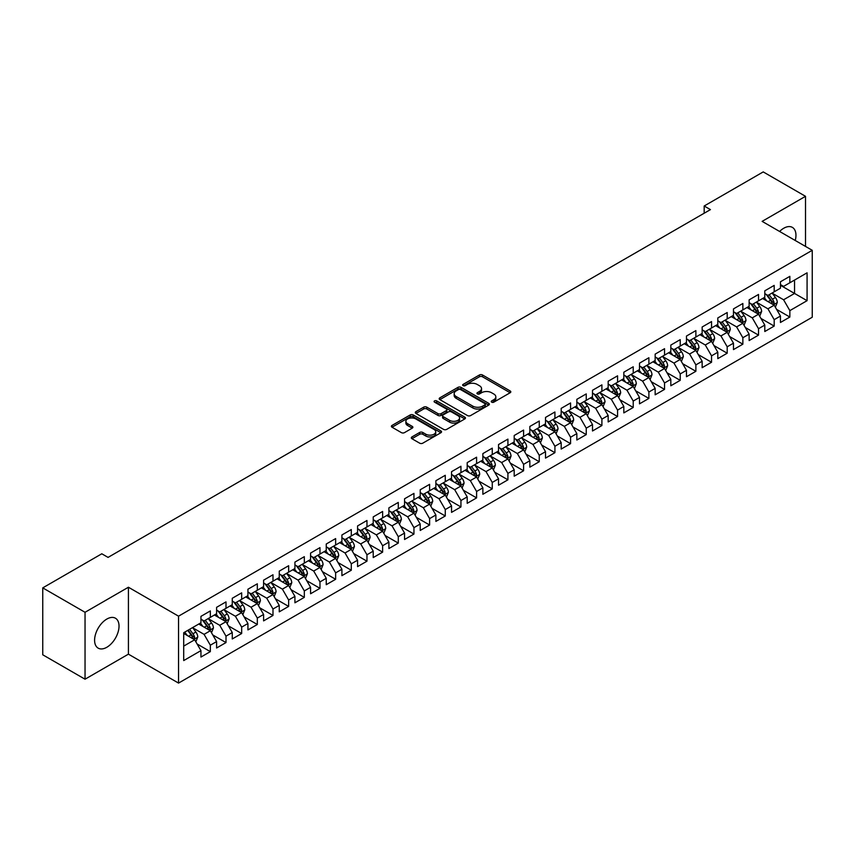 <?xml version="1.0" encoding="UTF-8"?>
<svg xmlns="http://www.w3.org/2000/svg" width="855" height="855" viewBox="0 0 855 855"><rect width="100%" height="100%" fill="white"/><g stroke="black" fill="none" stroke-linecap="round" stroke-linejoin="round"><path stroke-width="1.28" d="M491.678 402.16A1.518 0.876 0 0 0 493.837 402.16L510.168 392.734A2.17 1.25 0 0 0 510.809 391.846A2.17 1.25 0 0 0 510.168 390.959L482.498 374.982A2.17 1.25 0 0 0 479.42 374.982L463.089 384.408A1.518 0.876 0 0 0 462.641 385.028A1.518 0.876 0 0 0 463.089 385.648A1.518 0.876 0 0 0 465.238 385.648L467.354 384.429A6.958 4.019 0 0 1 477.197 384.429L479.495 385.765A6.958 4.019 0 0 1 481.536 388.608A6.958 4.019 0 0 1 479.495 391.44L477.389 392.659A1.518 0.876 0 0 0 476.94 393.289A1.518 0.876 0 0 0 477.389 393.909A1.518 0.876 0 0 0 479.537 393.909L481.654 392.691A6.958 4.019 0 0 1 491.486 392.691L493.795 394.016A6.958 4.019 0 0 1 495.836 396.859A6.958 4.019 0 0 1 493.795 399.702L491.678 400.92A1.518 0.876 0 0 0 491.24 401.54A1.518 0.876 0 0 0 491.678 402.16L491.678 400.92M106.811 647.278A17.282 9.971 120 0 0 118.097 632.059A17.282 9.971 120 0 0 115.446 618.218A17.282 9.971 120 0 0 106.811 619.073A17.282 9.971 120 0 0 95.525 634.292A17.282 9.971 120 0 0 98.175 648.143A17.282 9.971 120 0 0 106.811 647.278M795.236 240.49A17.282 9.971 120 0 0 792.382 227.387A17.282 9.971 120 0 0 783.746 228.242A17.282 9.971 120 0 0 779.61 231.459M411.928 436.937A2.17 1.25 0 0 0 411.298 437.824A2.17 1.25 0 0 0 411.928 438.711L419.698 443.189A2.17 1.25 0 0 0 422.765 443.189L440.913 432.716A2.17 1.25 0 0 0 441.543 431.828A2.17 1.25 0 0 0 440.913 430.941L413.232 414.964A2.17 1.25 0 0 0 410.165 414.964L392.018 425.437A2.17 1.25 0 0 0 391.387 426.324A2.17 1.25 0 0 0 392.018 427.211L401.401 432.63A2.17 1.25 0 0 0 404.479 432.63L412.238 428.141A2.17 1.25 0 0 0 412.88 427.254A2.17 1.25 0 0 0 412.238 426.367L407.589 423.685A5.814 3.356 0 0 1 405.879 421.312A5.814 3.356 0 0 1 409.47 418.213A5.814 3.356 0 0 1 415.808 418.939L434.03 429.456A5.814 3.356 0 0 1 435.729 431.828A5.814 3.356 0 0 1 432.138 434.928A5.814 3.356 0 0 1 425.801 434.201L422.765 432.448A2.17 1.25 0 0 0 419.698 432.448L411.928 436.937L411.928 438.711L419.698 434.255L419.698 432.448M85.04 612.287L85.04 679.201L128.421 654.161L128.421 587.235L85.04 612.287L42.75 587.877L101.798 553.784L108.061 557.396L710.441 209.614L704.178 206.002L704.178 213.237M128.421 587.235L178.545 616.177L812.25 250.312L812.25 317.226L178.545 683.092L178.545 616.177M805.517 246.422L805.517 196.319L762.126 221.37L812.25 250.312M805.517 196.319L763.226 171.908L704.178 206.002M467.503 415.583A2.17 1.25 0 0 0 470.581 415.583L488.718 405.11A2.17 1.25 0 0 0 489.359 404.223A2.17 1.25 0 0 0 488.718 403.336L461.048 387.358A2.17 1.25 0 0 0 457.97 387.358L439.833 397.832A2.17 1.25 0 0 0 439.192 398.719A2.17 1.25 0 0 0 439.833 399.606L467.503 415.583M435.142 402.491A1.518 0.876 0 0 1 436.681 402.705L436.681 400.899L464.821 417.144A2.17 1.25 0 0 1 465.451 418.031A2.17 1.25 0 0 1 464.821 418.918L446.673 429.392A2.17 1.25 0 0 1 443.595 429.392L415.925 413.414L415.925 411.64A2.17 1.25 0 0 0 415.295 412.527A2.17 1.25 0 0 0 415.925 413.414M415.925 411.64L423.695 407.151A2.17 1.25 0 0 1 426.763 407.151L437.984 413.638A2.17 1.25 0 0 0 441.062 413.638L446.214 410.657A2.17 1.25 0 0 0 446.855 409.769A2.17 1.25 0 0 0 446.214 408.882L434.532 402.139A1.518 0.876 0 0 1 434.084 401.519A1.518 0.876 0 0 1 435.024 400.706A1.518 0.876 0 0 1 436.681 400.899M780.455 285.303L794.552 293.447L794.552 280.055L807.077 272.82L789.849 282.77L789.849 276.347L780.455 281.776L780.455 288.199L774.192 291.812L774.192 285.399L764.798 290.818L764.798 297.241L758.524 300.853L758.524 294.441L749.13 299.859L749.13 306.282L742.867 309.895L742.867 303.482L733.472 308.901L733.472 315.324L727.199 318.947L727.199 312.524L717.805 317.942L717.805 324.366L711.542 327.989L711.542 321.566L702.147 326.995L702.147 333.407L695.874 337.03L695.874 330.607L686.48 336.036L686.48 342.449L680.217 346.072L680.217 339.649L670.822 345.078L670.822 351.501L664.549 355.114L664.549 348.69L655.154 354.12L655.154 360.543L648.892 364.155L648.892 357.732L639.497 363.161L639.497 369.584L633.224 373.197L633.224 366.774L623.829 372.203L623.829 378.626L617.567 382.238L617.567 375.826L608.172 381.245L608.172 387.668L601.899 391.28L601.899 384.868L592.504 390.286L592.504 396.709L586.241 400.322L586.241 393.909L576.847 399.328L576.847 405.751L570.574 409.374L570.574 402.951L561.179 408.369L561.179 414.793L554.916 418.416L554.916 411.992L545.522 417.422L545.522 423.834L539.249 427.457L539.249 421.034L529.854 426.463L529.854 432.876L523.591 436.499L523.591 430.076L514.197 435.505L514.197 441.928L507.923 445.541L507.923 439.117L498.529 444.547L498.529 450.97L492.266 454.582L492.266 448.159L482.872 453.588L482.872 460.011L476.598 463.624L476.598 457.201L467.204 462.63L467.204 469.053L460.941 472.665L460.941 466.253L451.547 471.671L451.547 478.095L445.273 481.707L445.273 475.295L435.879 480.713L435.879 487.136L429.616 490.749L429.616 484.336L420.222 489.755L420.222 496.178L413.948 499.801L413.948 493.378L404.554 498.796L404.554 505.22L398.291 508.843L398.291 502.419L388.897 507.849L388.897 514.261L382.623 517.884L382.623 511.461L373.229 516.89L373.229 523.303L366.966 526.926L366.966 520.503L357.572 525.932L357.572 532.344L351.298 535.967L351.298 529.544L341.904 534.974L341.904 541.397L335.641 545.009L335.641 538.586L326.247 544.015L326.247 550.438L319.973 554.051L319.973 547.628L310.579 553.057L310.579 559.48L304.316 563.092L304.316 556.669L294.922 562.098L294.922 568.522L288.648 572.134L288.648 565.721L279.254 571.14L279.254 577.563L272.991 581.176L272.991 574.763L263.596 580.182L263.596 586.605L257.323 590.228L257.323 583.805L247.929 589.223L247.929 595.646L241.666 599.27L241.666 592.846L232.271 598.276L232.271 604.688L225.998 608.311L225.998 601.888L216.604 607.317L216.604 613.73L210.341 617.353L210.341 610.93L200.946 616.359L200.946 622.771L183.707 632.721L183.707 660.573L200.946 650.623L194.673 639.775L183.707 633.448M807.077 272.82L807.077 300.671L789.849 310.622L783.586 299.774L772.236 293.212M776.618 309.403L789.849 317.045L789.849 310.622M789.849 317.045L780.455 322.474L780.455 316.051L774.192 319.663L767.929 308.815L756.568 302.264M760.961 318.445L774.192 326.086L774.192 319.663M774.192 326.086L764.798 331.516L764.798 325.092L758.524 328.705L752.261 317.857L740.911 311.305M745.293 327.486L758.524 335.128L758.524 328.705M758.524 335.128L749.13 340.557L749.13 334.134L742.867 337.746L736.604 326.899L725.243 320.347M729.636 336.528L742.867 344.17L742.867 337.746M742.867 344.17L733.472 349.599L733.472 343.176L727.199 346.799L720.936 335.94L709.586 329.389M713.968 345.57L727.199 353.211L727.199 346.799M727.199 353.211L717.805 358.64L717.805 352.217L711.542 355.84L705.279 344.982L693.918 338.43M698.311 354.611L711.542 362.253L711.542 355.84M711.542 362.253L702.147 367.682L702.147 361.259L695.874 364.882L689.611 354.023L678.261 347.472M682.643 363.664L695.874 371.305L695.874 364.882M695.874 371.305L686.48 376.724L686.48 370.301L680.217 373.924L673.954 363.076L662.593 356.514M666.986 372.705L680.217 380.347L680.217 373.924M680.217 380.347L670.822 385.765L670.822 379.353L664.549 382.965L658.286 372.117L646.936 365.555M651.318 381.747L664.549 389.388L664.549 382.965M664.549 389.388L655.154 394.807L655.154 388.394L648.892 392.007L642.629 381.159L631.268 374.597M635.66 390.788L648.892 398.43L648.892 392.007M648.892 398.43L639.497 403.849L639.497 397.436L633.224 401.048L626.961 390.201L615.611 383.639M619.993 399.83L633.224 407.472L633.224 401.048M633.224 407.472L623.829 412.901L623.829 406.478L617.567 410.09L611.304 399.242L599.943 392.691M604.335 408.872L617.567 416.513L617.567 410.09M617.567 416.513L608.172 421.943L608.172 415.519L601.899 419.132L595.636 408.284L584.286 401.732M588.668 417.913L601.899 425.555L601.899 419.132M601.899 425.555L592.504 430.984L592.504 424.561L586.241 428.173L579.979 417.326L568.618 410.774M573.01 426.955L586.241 434.597L586.241 428.173M586.241 434.597L576.847 440.026L576.847 433.603L570.574 437.226L564.311 426.367L552.961 419.816M557.342 435.997L570.574 443.638L570.574 437.226M570.574 443.638L561.179 449.067L561.179 442.644L554.916 446.267L548.654 435.409L537.293 428.857M541.685 445.038L554.916 452.68L554.916 446.267M554.916 452.68L545.522 458.109L545.522 451.686L539.249 455.309L532.986 444.45L521.635 437.899M526.017 454.091L539.249 461.732L539.249 455.309M539.249 461.732L529.854 467.151L529.854 460.727L523.591 464.351L517.328 453.503L505.968 446.941M510.36 463.132L523.591 470.774L523.591 464.351M523.591 470.774L514.197 476.192L514.197 469.78L507.923 473.392L501.661 462.544L490.31 455.982M494.692 472.174L507.923 479.815L507.923 473.392M507.923 479.815L498.529 485.234L498.529 478.821L492.266 482.434L486.003 471.586L474.643 465.024M479.035 481.215L492.266 488.857L492.266 482.434M492.266 488.857L482.872 494.276L482.872 487.863L476.598 491.475L470.336 480.628L458.985 474.065M463.367 490.257L476.598 497.899L476.598 491.475M476.598 497.899L467.204 503.328L467.204 496.905L460.941 500.517L454.678 489.669L443.318 483.118M447.71 499.299L460.941 506.94L460.941 500.517M460.941 506.94L451.547 512.369L451.547 505.946L445.273 509.559L439.01 498.711L427.66 492.159M432.042 508.34L445.273 515.982L445.273 509.559M445.273 515.982L435.879 521.411L435.879 514.988L429.616 518.6L423.353 507.752L411.992 501.201M416.385 517.382L429.616 525.023L429.616 518.6M429.616 525.023L420.222 530.453L420.222 524.029L413.948 527.653L407.685 516.794L396.335 510.243M400.717 526.423L413.948 534.065L413.948 527.653M413.948 534.065L404.554 539.494L404.554 533.071L398.291 536.694L392.028 525.836L380.667 519.284M385.06 535.465L398.291 543.107L398.291 536.694M398.291 543.107L388.897 548.536L388.897 542.113L382.623 545.736L376.36 534.877L365.01 528.326M369.392 544.517L382.623 552.148L382.623 545.736M382.623 552.148L373.229 557.578L373.229 551.154L366.966 554.777L360.703 543.93L349.342 537.368M353.735 553.559L366.966 561.201L366.966 554.777M366.966 561.201L357.572 566.619L357.572 560.207L351.298 563.819L345.035 552.971L333.685 546.409M338.067 562.601L351.298 570.242L351.298 563.819M351.298 570.242L341.904 575.661L341.904 569.248L335.641 572.861L329.378 562.013L318.017 555.451M322.41 571.642L335.641 579.284L335.641 572.861M335.641 579.284L326.247 584.702L326.247 578.29L319.973 581.902L313.71 571.055L302.36 564.492M306.742 580.684L319.973 588.326L319.973 581.902M319.973 588.326L310.579 593.755L310.579 587.332L304.316 590.944L298.053 580.096L286.692 573.534M291.085 589.726L304.316 597.367L304.316 590.944M304.316 597.367L294.922 602.796L294.922 596.373L288.648 599.986L282.385 589.138L271.035 582.586M275.417 598.767L288.648 606.409L288.648 599.986M288.648 606.409L279.254 611.838L279.254 605.415L272.991 609.027L266.728 598.179L255.367 591.628M259.76 607.809L272.991 615.45L272.991 609.027M272.991 615.45L263.596 620.88L263.596 614.456L257.323 618.08L251.06 607.221L239.71 600.67M244.092 616.85L257.323 624.492L257.323 618.08M257.323 624.492L247.929 629.921L247.929 623.498L241.666 627.121L235.403 616.263L224.042 609.711M228.435 625.892L241.666 633.534L241.666 627.121M241.666 633.534L232.271 638.963L232.271 632.54L225.998 636.163L219.735 625.304L208.385 618.753M212.767 634.944L225.998 642.575L225.998 636.163M225.998 642.575L216.604 648.005L216.604 641.581L210.341 645.204L204.078 634.357L192.717 627.794M197.11 643.986L210.341 651.628L210.341 645.204M210.341 651.628L200.946 657.046L200.946 650.623M200.946 619.159L204.078 620.965L210.341 617.353M183.707 646.102L194.673 639.775M216.604 610.117L219.735 611.923L225.998 608.311M204.078 634.357L210.341 630.734L198.745 624.043M216.604 641.581L210.341 630.734M232.271 601.076L235.403 602.882L241.666 599.27M219.735 625.304L225.998 621.692L214.413 615.002M232.271 632.54L225.998 621.692M247.929 592.034L251.06 593.84L257.323 590.228M235.403 616.263L241.666 612.65L230.07 605.96M247.929 623.498L241.666 612.65M263.596 582.992L266.728 584.799L272.991 581.176M251.06 607.221L257.323 603.609L245.738 596.918M263.596 614.456L257.323 603.609M279.254 573.951L282.385 575.757L288.648 572.134M266.728 598.179L272.991 594.567L261.395 587.877M279.254 605.415L272.991 594.567M294.922 564.899L298.053 566.715L304.316 563.092M282.385 589.138L288.648 585.525L277.063 578.824M294.922 596.373L288.648 585.525M310.579 555.857L313.71 557.674L319.973 554.051M298.053 580.096L304.316 576.473L292.72 569.783M310.579 587.332L304.316 576.473M326.247 546.815L329.378 548.621L335.641 545.009M313.71 571.055L319.973 567.431L308.388 560.741M326.247 578.29L319.973 567.431M341.904 537.774L345.035 539.58L351.298 535.967M329.378 562.013L335.641 558.39L324.045 551.699M341.904 569.248L335.641 558.39M357.572 528.732L360.703 530.538L366.966 526.926M345.035 552.971L351.298 549.348L339.713 542.658M357.572 560.207L351.298 549.348M373.229 519.69L376.36 521.497L382.623 517.884M360.703 543.93L366.966 540.307L355.37 533.616M373.229 551.154L366.966 540.307M388.897 510.649L392.028 512.455L398.291 508.843M376.36 534.877L382.623 531.265L371.038 524.575M388.897 542.113L382.623 531.265M404.554 501.607L407.685 503.413L413.948 499.801M392.028 525.836L398.291 522.223L386.695 515.533M404.554 533.071L398.291 522.223M420.222 492.566L423.353 494.372L429.616 490.749M407.685 516.794L413.948 513.182L402.363 506.491M420.222 524.029L413.948 513.182M435.879 483.524L439.01 485.33L445.273 481.707M423.353 507.752L429.616 504.14L418.02 497.45M435.879 514.988L429.616 504.14M451.547 474.472L454.678 476.288L460.941 472.665M439.01 498.711L445.273 495.098L433.688 488.397M451.547 505.946L445.273 495.098M467.204 465.43L470.336 467.247L476.598 463.624M454.678 489.669L460.941 486.046L449.345 479.356M467.204 496.905L460.941 486.046M482.872 456.388L486.003 458.195L492.266 454.582M470.336 480.628L476.598 477.005L465.013 470.314M482.872 487.863L476.598 477.005M498.529 447.347L501.661 449.153L507.923 445.541M486.003 471.586L492.266 467.963L480.67 461.273M498.529 478.821L492.266 467.963M514.197 438.305L517.328 440.111L523.591 436.499M501.661 462.544L507.923 458.921L496.338 452.231M514.197 469.78L507.923 458.921M529.854 429.263L532.986 431.07L539.249 427.457M517.328 453.503L523.591 449.88L511.995 443.189M529.854 460.727L523.591 449.88M545.522 420.222L548.654 422.028L554.916 418.416M532.986 444.45L539.249 440.838L527.663 434.148M545.522 451.686L539.249 440.838M561.179 411.18L564.311 412.986L570.574 409.374M548.654 435.409L554.916 431.796L543.32 425.106M561.179 442.644L554.916 431.796M576.847 402.139L579.979 403.945L586.241 400.322M564.311 426.367L570.574 422.755L558.988 416.064M576.847 433.603L570.574 422.755M592.504 393.097L595.636 394.903L601.899 391.28M579.979 417.326L586.241 413.713L574.645 407.023M592.504 424.561L586.241 413.713M608.172 384.045L611.304 385.862L617.567 382.238M595.636 408.284L601.899 404.672L590.313 397.97M608.172 415.519L601.899 404.672M623.829 375.003L626.961 376.82L633.224 373.197M611.304 399.242L617.567 395.63L605.971 388.929M623.829 406.478L617.567 395.63M639.497 365.961L642.629 367.778L648.892 364.155M626.961 390.201L633.224 386.578L621.638 379.887M639.497 397.436L633.224 386.578M655.154 356.92L658.286 358.726L664.549 355.114M642.629 381.159L648.892 377.536L637.296 370.846M655.154 388.394L648.892 377.536M670.822 347.878L673.954 349.684L680.217 346.072M658.286 372.117L664.549 368.494L652.964 361.804M670.822 379.353L664.549 368.494M686.48 338.837L689.611 340.643L695.874 337.03M673.954 363.076L680.217 359.453L668.621 352.762M686.48 370.301L680.217 359.453M702.147 329.795L705.279 331.601L711.542 327.989M689.611 354.023L695.874 350.411L684.289 343.721M702.147 361.259L695.874 350.411M717.805 320.753L720.936 322.559L727.199 318.947M705.279 344.982L711.542 341.369L699.946 334.679M717.805 352.217L711.542 341.369M733.472 311.712L736.604 313.518L742.867 309.895M720.936 335.94L727.199 332.328L715.614 325.637M733.472 343.176L727.199 332.328M749.13 302.67L752.261 304.476L758.524 300.853M736.604 326.899L742.867 323.286L731.271 316.596M749.13 334.134L742.867 323.286M764.798 293.628L767.929 295.435L774.192 291.812M752.261 317.857L758.524 314.245L746.939 307.543M764.798 325.092L758.524 314.245M780.455 284.576L783.586 286.393L789.849 282.77M767.929 308.815L774.192 305.203L762.596 298.502M780.455 316.051L774.192 305.203M42.75 587.877L42.75 654.791L85.04 679.201M128.421 654.161L178.545 683.092M783.586 299.774L794.552 293.447L807.077 300.671M492.288 402.374L493.795 401.508A6.958 4.019 0 0 0 495.836 398.665L495.836 396.859M481.536 388.608L481.536 390.414A6.958 4.019 0 0 1 479.495 393.247L477.988 394.123M510.136 392.744L482.498 376.788A2.17 1.25 0 0 0 479.42 376.788L463.699 385.862M488.697 405.131L461.048 389.164A2.17 1.25 0 0 0 457.97 389.164L439.865 399.627L439.833 397.832M484.881 404.843A1.518 0.876 0 0 0 485.33 404.223A1.518 0.876 0 0 0 484.881 403.603L460.589 389.581A1.518 0.876 0 0 0 458.44 389.581L456.207 390.863A6.958 4.019 0 0 0 454.165 393.706A6.958 4.019 0 0 0 456.207 396.549L472.815 406.136A6.958 4.019 0 0 0 482.648 406.136L484.881 404.843L484.881 406.659A1.518 0.876 0 0 0 485.33 406.029L485.33 404.223M454.165 393.706L454.165 395.512A6.958 4.019 0 0 0 456.207 398.355L456.207 396.549M484.881 406.659L482.648 407.942A6.958 4.019 0 0 1 472.815 407.942L456.207 398.355M415.958 413.425L423.695 408.957L423.695 407.151M446.855 409.769L446.855 411.576A2.17 1.25 0 0 1 446.214 412.473L441.062 415.445A2.17 1.25 0 0 1 437.984 415.445L426.763 408.957A2.17 1.25 0 0 0 423.695 408.957M436.681 402.705L464.789 418.929M449.634 420.361A5.814 3.356 0 0 0 455.972 421.088A5.814 3.356 0 0 0 459.563 417.977A5.814 3.356 0 0 0 457.863 415.605L451.44 411.907A2.17 1.25 0 0 0 448.362 411.907L443.221 414.878A2.17 1.25 0 0 0 442.58 415.765A2.17 1.25 0 0 0 443.221 416.652L449.634 420.361L449.634 422.167A5.814 3.356 0 0 0 455.972 422.894A5.814 3.356 0 0 0 459.563 419.794L459.563 417.977M442.58 415.765L442.58 417.571A2.17 1.25 0 0 0 443.221 418.458L443.221 416.652M449.634 422.167L443.221 418.458M435.729 431.828L435.729 433.635A5.814 3.356 0 0 1 432.138 436.745A5.814 3.356 0 0 1 425.801 436.007L422.765 434.255A2.17 1.25 0 0 0 419.698 434.255M405.879 421.312L405.879 423.118A5.814 3.356 0 0 0 407.589 425.491L407.589 423.685M412.238 426.367L412.238 428.141L407.589 425.491M440.881 432.737L413.232 416.77A2.17 1.25 0 0 0 410.165 416.77L392.05 427.233M775.346 307.202L777.291 302.467A5.867 3.388 -120 0 0 775.421 297.465L772.086 293.03M766.785 300.928L764.263 297.551M773.08 304.562L774.117 302.713A5.867 3.388 -120 0 0 772.439 299.186L769.115 294.74M767.213 295.018L771.328 300.511A2.993 1.731 60 0 1 771.873 301.42L774.117 302.713M766.187 294.43L770.558 300.276A5.867 3.388 60 0 1 772.247 303.803L772.364 304.145M759.689 316.243L761.623 311.509A5.867 3.388 -120 0 0 759.753 306.507L756.429 302.072M751.128 309.97L748.595 306.592M757.423 313.603L758.46 311.754A5.867 3.388 -120 0 0 756.782 308.228L753.447 303.792M751.556 304.059L755.66 309.553A2.993 1.731 60 0 1 756.205 310.461L758.46 311.754M750.519 303.472L754.901 309.318A5.867 3.388 60 0 1 756.579 312.845L756.696 313.187M744.021 325.295L745.966 320.55A5.867 3.388 -120 0 0 744.096 315.548L740.761 311.113M735.46 319.011L732.938 315.634M741.755 322.645L742.792 320.807A5.867 3.388 -120 0 0 741.114 317.269L737.79 312.834M735.888 313.112L740.003 318.594A2.993 1.731 60 0 1 740.548 319.503L742.792 320.807M734.862 312.513L739.233 318.359A5.867 3.388 60 0 1 740.922 321.886L741.039 322.228M728.364 334.337L730.298 329.592A5.867 3.388 -120 0 0 728.428 324.601L725.104 320.155M719.803 328.053L717.27 324.676M726.098 331.687L727.135 329.848A5.867 3.388 -120 0 0 725.457 326.311L722.122 321.875M720.231 322.153L724.335 327.636A2.993 1.731 60 0 1 724.88 328.544L727.135 329.848M719.194 321.555L723.576 327.401A5.867 3.388 60 0 1 725.254 330.928L725.371 331.27M712.696 343.379L714.641 338.633A5.867 3.388 -120 0 0 712.771 333.642L709.436 329.196M704.135 337.094L701.613 333.717M710.43 340.728L711.467 338.89A5.867 3.388 -120 0 0 709.789 335.352L706.465 330.917M704.563 331.195L708.677 336.678A2.993 1.731 60 0 1 709.223 337.586L711.467 338.89M703.537 330.596L707.908 336.443A5.867 3.388 60 0 1 709.597 339.969L709.714 340.311M697.039 352.42L698.973 347.675A5.867 3.388 -120 0 0 697.103 342.684L693.779 338.238M688.478 346.136L685.945 342.759M694.773 349.77L695.81 347.932A5.867 3.388 -120 0 0 694.132 344.405L690.797 339.959M688.906 340.237L693.01 345.719A2.993 1.731 60 0 1 693.555 346.628L695.81 347.932M687.869 339.638L692.251 345.484A5.867 3.388 60 0 1 693.929 349.011L694.046 349.353M681.371 361.462L683.316 356.727A5.867 3.388 -120 0 0 681.446 351.726L678.111 347.28M672.81 355.178L670.288 351.8M679.105 358.811L680.142 356.973A5.867 3.388 -120 0 0 678.464 353.446L675.14 349M673.238 349.278L677.352 354.761A2.993 1.731 60 0 1 677.897 355.669L680.142 356.973M672.212 348.68L676.583 354.526A5.867 3.388 60 0 1 678.272 358.063L678.389 358.395M665.714 370.504L667.648 365.769A5.867 3.388 -120 0 0 665.778 360.767L662.454 356.321M657.153 364.219L654.62 360.842M663.448 367.853L664.485 366.015A5.867 3.388 -120 0 0 662.807 362.488L659.472 358.042M657.581 358.32L661.685 363.803A2.993 1.731 60 0 1 662.23 364.711L664.485 366.015M656.544 357.721L660.926 363.567A5.867 3.388 60 0 1 662.604 367.105L662.721 367.436M650.046 379.545L651.991 374.811A5.867 3.388 -120 0 0 650.121 369.809L646.786 365.374M641.485 373.261L638.963 369.894M647.78 376.905L648.817 375.056A5.867 3.388 -120 0 0 647.139 371.53L643.815 367.084M641.913 367.361L646.027 372.844A2.993 1.731 60 0 1 646.572 373.753L648.817 375.056M640.887 366.763L645.258 372.609A5.867 3.388 60 0 1 646.946 376.147L647.064 376.489M634.389 388.587L636.323 383.852A5.867 3.388 -120 0 0 634.453 378.851L631.129 374.415M625.828 382.313L623.295 378.936M632.123 385.947L633.16 384.098A5.867 3.388 -120 0 0 631.482 380.571L628.147 376.125M626.255 376.403L630.359 381.896A2.993 1.731 60 0 1 630.905 382.805L633.16 384.098M625.219 375.805L629.601 381.651A5.867 3.388 60 0 1 631.279 385.188L631.396 385.53M618.721 397.628L620.666 392.894A5.867 3.388 -120 0 0 618.796 387.892L615.461 383.457M610.16 391.355L607.638 387.978M616.455 394.989L617.492 393.14A5.867 3.388 -120 0 0 615.814 389.613L612.49 385.167M610.588 385.445L614.702 390.938A2.993 1.731 60 0 1 615.247 391.846L617.492 393.14M609.562 384.857L613.933 390.703A5.867 3.388 60 0 1 615.621 394.23L615.739 394.572M603.064 406.67L604.998 401.935A5.867 3.388 -120 0 0 603.128 396.934L599.804 392.498M594.503 400.397L591.97 397.019M600.798 404.03L601.835 402.181A5.867 3.388 -120 0 0 600.157 398.654L596.822 394.219M594.93 394.486L599.034 399.98A2.993 1.731 60 0 1 599.579 400.888L601.835 402.181M593.894 393.899L598.276 399.745A5.867 3.388 60 0 1 599.954 403.271L600.071 403.613M587.396 415.722L589.341 410.977A5.867 3.388 -120 0 0 587.471 405.975L584.136 401.54M578.835 409.438L576.313 406.061M585.13 413.072L586.167 411.234A5.867 3.388 -120 0 0 584.489 407.696L581.165 403.261M579.263 403.539L583.377 409.021A2.993 1.731 60 0 1 583.922 409.93L586.167 411.234M578.236 402.94L582.608 408.786A5.867 3.388 60 0 1 584.296 412.313L584.414 412.655M571.739 424.764L573.673 420.019A5.867 3.388 -120 0 0 571.803 415.028L568.479 410.582M563.178 418.48L560.645 415.103M569.473 422.113L570.509 420.275A5.867 3.388 -120 0 0 568.832 416.738L565.497 412.302M563.605 412.58L567.709 418.063A2.993 1.731 60 0 1 568.254 418.971L570.509 420.275M562.569 411.982L566.951 417.828A5.867 3.388 60 0 1 568.628 421.355L568.746 421.697M556.071 433.806L558.016 429.06A5.867 3.388 -120 0 0 556.145 424.069L552.811 419.623M547.51 427.521L544.988 424.144M553.805 431.155L554.842 429.317A5.867 3.388 -120 0 0 553.164 425.779L549.84 421.344M547.937 421.622L552.052 427.105A2.993 1.731 60 0 1 552.597 428.013L554.842 429.317M546.911 421.023L551.283 426.869A5.867 3.388 60 0 1 552.971 430.396L553.089 430.738M540.413 442.847L542.348 438.102A5.867 3.388 -120 0 0 540.478 433.111L537.154 428.665M531.853 436.563L529.32 433.186M538.148 440.197L539.184 438.359A5.867 3.388 -120 0 0 537.506 434.832L534.172 430.386M532.28 430.663L536.384 436.146A2.993 1.731 60 0 1 536.929 437.055L539.184 438.359M531.244 430.065L535.625 435.911A5.867 3.388 60 0 1 537.303 439.438L537.421 439.78M524.746 451.889L526.691 447.154A5.867 3.388 -120 0 0 524.82 442.153L521.486 437.707M516.185 445.605L513.663 442.227M522.48 449.238L523.517 447.4A5.867 3.388 -120 0 0 521.839 443.873L518.515 439.427M516.612 439.705L520.727 445.188A2.993 1.731 60 0 1 521.272 446.096L523.517 447.4M515.586 439.107L519.958 444.953A5.867 3.388 60 0 1 521.646 448.49L521.764 448.822M509.088 460.93L511.023 456.196A5.867 3.388 -120 0 0 509.153 451.194L505.829 446.748M500.528 454.646L497.995 451.269M506.823 458.28L507.859 456.442A5.867 3.388 -120 0 0 506.181 452.915L502.847 448.469M500.955 448.747L505.059 454.229A2.993 1.731 60 0 1 505.604 455.138L507.859 456.442M499.919 448.148L504.3 453.994A5.867 3.388 60 0 1 505.978 457.532L506.096 457.863M493.421 469.972L495.366 465.238A5.867 3.388 -120 0 0 493.495 460.236L490.161 455.79M484.86 463.688L482.338 460.321M491.155 467.332L492.191 465.483A5.867 3.388 -120 0 0 490.514 461.957L487.19 457.511M485.287 457.788L489.402 463.271A2.993 1.731 60 0 1 489.947 464.18L492.191 465.483M484.261 457.19L488.633 463.036A5.867 3.388 60 0 1 490.321 466.574L490.439 466.905M477.763 479.014L479.698 474.279A5.867 3.388 -120 0 0 477.827 469.277L474.504 464.842M469.203 472.74L466.67 469.363M475.498 476.374L476.534 474.525A5.867 3.388 -120 0 0 474.856 470.998L471.522 466.552M469.63 466.83L473.734 472.323A2.993 1.731 60 0 1 474.279 473.232L476.534 474.525M468.593 466.232L472.975 472.078A5.867 3.388 60 0 1 474.653 475.615L474.771 475.957M462.095 488.055L464.041 483.321A5.867 3.388 -120 0 0 462.17 478.319L458.836 473.884M453.535 481.782L451.013 478.405M459.83 485.416L460.866 483.567A5.867 3.388 -120 0 0 459.188 480.04L455.865 475.594M453.962 475.872L458.077 481.365A2.993 1.731 60 0 1 458.622 482.273L460.866 483.567M452.936 475.284L457.307 481.13A5.867 3.388 60 0 1 458.996 484.657L459.114 484.999M446.438 497.097L448.373 492.362A5.867 3.388 -120 0 0 446.502 487.361L443.179 482.925M437.878 490.823L435.345 487.446M444.173 494.457L445.209 492.608A5.867 3.388 -120 0 0 443.531 489.081L440.197 484.646M438.305 484.913L442.409 490.407A2.993 1.731 60 0 1 442.954 491.315L445.209 492.608M437.268 484.325L441.65 490.172A5.867 3.388 60 0 1 443.328 493.698L443.446 494.04M430.77 506.149L432.716 501.404A5.867 3.388 -120 0 0 430.845 496.402L427.511 491.967M422.21 499.865L419.687 496.488M428.505 503.499L429.541 501.661A5.867 3.388 -120 0 0 427.863 498.123L424.54 493.688M422.637 493.966L426.752 499.448A2.993 1.731 60 0 1 427.297 500.357L429.541 501.661M421.611 493.367L425.982 499.213A5.867 3.388 60 0 1 427.671 502.74L427.789 503.082M415.113 515.191L417.048 510.446A5.867 3.388 -120 0 0 415.177 505.455L411.854 501.009M406.553 508.907L404.02 505.529M412.847 512.54L413.884 510.702A5.867 3.388 -120 0 0 412.206 507.165L408.872 502.729M406.98 503.007L411.084 508.49A2.993 1.731 60 0 1 411.629 509.398L413.884 510.702M405.943 502.409L410.325 508.255A5.867 3.388 60 0 1 412.003 511.782L412.121 512.124M399.445 524.233L401.39 519.487A5.867 3.388 -120 0 0 399.52 514.496L396.186 510.05M390.885 517.948L388.362 514.571M397.18 521.582L398.216 519.744A5.867 3.388 -120 0 0 396.538 516.206L393.215 511.771M391.312 512.049L395.427 517.532A2.993 1.731 60 0 1 395.972 518.44L398.216 519.744M390.286 511.45L394.657 517.296A5.867 3.388 60 0 1 396.346 520.823L396.464 521.165M383.788 533.274L385.723 528.529A5.867 3.388 -120 0 0 383.852 523.538L380.528 519.092M375.227 526.99L372.695 523.613M381.522 530.624L382.559 528.785A5.867 3.388 -120 0 0 380.881 525.259L377.547 520.813M375.655 521.09L379.759 526.573A2.993 1.731 60 0 1 380.304 527.482L382.559 528.785M374.618 520.492L379 526.338A5.867 3.388 60 0 1 380.678 529.865L380.796 530.207M368.12 542.316L370.065 537.581A5.867 3.388 -120 0 0 368.195 532.58L364.861 528.134M359.56 536.032L357.037 532.654M365.855 539.665L366.891 537.827A5.867 3.388 -120 0 0 365.213 534.3L361.889 529.854M359.987 530.132L364.102 535.615A2.993 1.731 60 0 1 364.647 536.523L366.891 537.827M358.961 529.534L363.332 535.38A5.867 3.388 60 0 1 365.021 538.907L365.138 539.249M352.463 551.357L354.398 546.623A5.867 3.388 -120 0 0 352.527 541.621L349.203 537.175M343.902 545.073L341.369 541.696M350.197 548.707L351.234 546.869A5.867 3.388 -120 0 0 349.556 543.342L346.222 538.896M344.33 539.174L348.434 544.656A2.993 1.731 60 0 1 348.979 545.565L351.234 546.869M343.293 538.575L347.675 544.421A5.867 3.388 60 0 1 349.353 547.959L349.471 548.29M336.795 560.399L338.74 555.664A5.867 3.388 -120 0 0 336.87 550.663L333.536 546.217M328.235 554.115L325.712 550.748M334.529 557.759L335.566 555.91A5.867 3.388 -120 0 0 333.888 552.383L330.564 547.937M328.662 548.215L332.777 553.698A2.993 1.731 60 0 1 333.322 554.606L335.566 555.91M327.636 547.617L332.007 553.463A5.867 3.388 60 0 1 333.696 557L333.813 557.332M321.138 569.441L323.072 564.706A5.867 3.388 -120 0 0 321.202 559.704L317.878 555.269M312.577 563.167L310.044 559.79M318.872 566.801L319.909 564.952A5.867 3.388 -120 0 0 318.231 561.425L314.897 556.979M313.005 557.257L317.109 562.75A2.993 1.731 60 0 1 317.654 563.659L319.909 564.952M311.968 556.658L316.35 562.505A5.867 3.388 60 0 1 318.028 566.042L318.146 566.384M305.47 578.482L307.415 573.748A5.867 3.388 -120 0 0 305.545 568.746L302.21 564.311M296.909 572.209L294.387 568.832M303.204 575.842L304.241 573.994A5.867 3.388 -120 0 0 302.563 570.467L299.239 566.021M297.337 566.299L301.452 571.792A2.993 1.731 60 0 1 301.997 572.7L304.241 573.994M296.311 565.711L300.682 571.557A5.867 3.388 60 0 1 302.371 575.084L302.488 575.426M289.813 587.524L291.747 582.789A5.867 3.388 -120 0 0 289.877 577.788L286.553 573.352M281.252 581.25L278.719 577.873M287.547 584.884L288.584 583.035A5.867 3.388 -120 0 0 286.906 579.508L283.571 575.073M281.68 575.34L285.784 580.834A2.993 1.731 60 0 1 286.329 581.742L288.584 583.035M280.643 574.752L285.025 580.598A5.867 3.388 60 0 1 286.703 584.125L286.82 584.467M274.145 596.576L276.09 591.831A5.867 3.388 -120 0 0 274.22 586.829L270.885 582.394M265.584 590.292L263.062 586.915M271.879 593.926L272.916 592.088A5.867 3.388 -120 0 0 271.238 588.55L267.914 584.115M266.012 584.393L270.127 589.875A2.993 1.731 60 0 1 270.672 590.784L272.916 592.088M264.986 583.794L269.357 589.64A5.867 3.388 60 0 1 271.046 593.167L271.163 593.509M258.488 605.618L260.422 600.873A5.867 3.388 -120 0 0 258.552 595.882L255.228 591.436M249.927 599.334L247.394 595.956M256.222 602.967L257.259 601.129A5.867 3.388 -120 0 0 255.581 597.592L252.246 593.156M250.355 593.434L254.459 598.917A2.993 1.731 60 0 1 255.004 599.825L257.259 601.129M249.318 592.836L253.7 598.682A5.867 3.388 60 0 1 255.378 602.209L255.495 602.551M242.82 614.66L244.765 609.914A5.867 3.388 -120 0 0 242.895 604.923L239.56 600.477M234.259 608.375L231.737 604.998M240.554 612.009L241.591 610.171A5.867 3.388 -120 0 0 239.913 606.633L236.589 602.198M234.687 602.476L238.802 607.958A2.993 1.731 60 0 1 239.347 608.867L241.591 610.171M233.661 601.877L238.032 607.723A5.867 3.388 60 0 1 239.721 611.25L239.838 611.592M227.163 623.701L229.097 618.956A5.867 3.388 -120 0 0 227.227 613.965L223.903 609.519M218.602 617.417L216.069 614.04M224.897 621.051L225.934 619.212A5.867 3.388 -120 0 0 224.256 615.686L220.921 611.24M219.03 611.517L223.134 617A2.993 1.731 60 0 1 223.679 617.909L225.934 619.212M217.993 610.919L222.375 616.765A5.867 3.388 60 0 1 224.053 620.292L224.17 620.634M211.495 632.743L213.44 628.008A5.867 3.388 -120 0 0 211.57 623.006L208.235 618.56M202.934 626.459L200.412 623.081M209.229 630.092L210.266 628.254A5.867 3.388 -120 0 0 208.588 624.727L205.264 620.281M203.362 620.559L207.476 626.042A2.993 1.731 60 0 1 208.022 626.95L210.266 628.254M202.336 619.961L206.707 625.807A5.867 3.388 60 0 1 208.396 629.333L208.513 629.675M195.838 641.784L197.772 637.05A5.867 3.388 -120 0 0 195.902 632.048L192.578 627.602M187.277 635.5L184.744 632.123M193.572 639.134L194.609 637.296A5.867 3.388 -120 0 0 192.931 633.769L189.596 629.323M188.132 630.178L191.809 635.083A2.993 1.731 60 0 1 192.354 635.992L194.609 637.296M187.726 630.413L191.05 634.848A5.867 3.388 60 0 1 192.728 638.386L192.845 638.717M493.795 401.508L493.795 399.702M477.389 393.909L477.389 392.659M479.495 393.247L479.495 391.44M463.089 385.648L463.089 384.408M479.42 376.788L479.42 374.982M482.498 376.788L482.498 374.982M510.168 392.734L510.168 390.959M457.97 389.164L457.97 387.358M461.048 389.164L461.048 387.358M488.718 405.11L488.718 403.336M472.815 407.942L472.815 406.136M482.648 407.942L482.648 406.136M426.763 408.957L426.763 407.151M437.984 415.445L437.984 413.638M441.062 415.445L441.062 413.638M446.214 412.473L446.214 410.657M464.821 418.918L464.821 417.144M422.765 434.255L422.765 432.448M425.801 436.007L425.801 434.201M392.018 427.211L392.018 425.437M410.165 416.77L410.165 414.964M413.232 416.77L413.232 414.964M440.913 432.716L440.913 430.941M773.454 304.775L777.248 302.585M772.439 299.186L775.421 297.465M768.111 301.687L770.558 300.276M757.787 313.817L761.591 311.626M756.782 308.228L759.753 306.507M752.443 310.728L754.901 309.318M742.129 322.859L745.923 320.668M741.114 317.269L744.096 315.548M736.786 319.77L739.233 318.359M726.461 331.9L730.266 329.709M725.457 326.311L728.428 324.601M721.118 328.812L723.576 327.401M710.804 340.942L714.598 338.751M709.789 335.352L712.771 333.642M705.461 337.853L707.908 336.443M695.136 349.984L698.941 347.793M694.132 344.405L697.103 342.684M689.793 346.906L692.251 345.484M679.479 359.025L683.273 356.834M678.464 353.446L681.446 351.726M674.135 355.947L676.583 354.526M663.811 368.067L667.616 365.876M662.807 362.488L665.778 360.767M658.468 364.989L660.926 363.567M648.154 377.119L651.948 374.918M647.139 371.53L650.121 369.809M642.81 374.03L645.258 372.609M632.486 386.161L636.291 383.959M631.482 380.571L634.453 378.851M627.143 383.072L629.601 381.651M616.829 395.202L620.623 393.011M615.814 389.613L618.796 387.892M611.485 392.114L613.933 390.703M601.161 404.244L604.966 402.053M600.157 398.654L603.128 396.934M595.817 401.155L598.276 399.745M585.504 413.286L589.298 411.095M584.489 407.696L587.471 405.975M580.16 410.197L582.608 408.786M569.836 422.327L573.641 420.136M568.832 416.738L571.803 415.028M564.492 419.239L566.951 417.828M554.179 431.369L557.973 429.178M553.164 425.779L556.145 424.069M548.835 428.28L551.283 426.869M538.511 440.411L542.316 438.22M537.506 434.832L540.478 433.111M533.167 437.333L535.625 435.911M522.854 449.452L526.648 447.261M521.839 443.873L524.82 442.153M517.51 446.374L519.958 444.953M507.186 458.494L510.991 456.303M506.181 452.915L509.153 451.194M501.842 455.416L504.3 453.994M491.529 467.546L495.323 465.344M490.514 461.957L493.495 460.236M486.185 464.457L488.633 463.036M475.861 476.588L479.666 474.386M474.856 470.998L477.827 469.277M470.517 473.499L472.975 472.078M460.204 485.629L463.998 483.438M459.188 480.04L462.17 478.319M454.86 482.541L457.307 481.13M444.536 494.671L448.341 492.48M443.531 489.081L446.502 487.361M439.192 491.582L441.65 490.172M428.879 503.713L432.673 501.522M427.863 498.123L430.845 496.402M423.535 500.624L425.982 499.213M413.211 512.754L417.016 510.563M412.206 507.165L415.177 505.455M407.867 509.666L410.325 508.255M397.554 521.796L401.348 519.605M396.538 516.206L399.52 514.496M392.21 518.707L394.657 517.296M381.886 530.837L385.691 528.647M380.881 525.259L383.852 523.538M376.542 527.759L379 526.338M366.229 539.879L370.023 537.688M365.213 534.3L368.195 532.58M360.885 536.801L363.332 535.38M350.561 548.921L354.365 546.73M349.556 543.342L352.527 541.621M345.217 545.843L347.675 544.421M334.904 557.973L338.698 555.771M333.888 552.383L336.87 550.663M329.56 554.884L332.007 553.463M319.236 567.015L323.04 564.813M318.231 561.425L321.202 559.704M313.892 563.926L316.35 562.505M303.578 576.056L307.373 573.865M302.563 570.467L305.545 568.746M298.235 572.968L300.682 571.557M287.911 585.098L291.715 582.907M286.906 579.508L289.877 577.788M282.567 582.009L285.025 580.598M272.253 594.139L276.047 591.949M271.238 588.55L274.22 586.829M266.91 591.051L269.357 589.64M256.586 603.181L260.39 600.99M255.581 597.592L258.552 595.882M251.242 600.092L253.7 598.682M240.928 612.223L244.722 610.032M239.913 606.633L242.895 604.923M235.585 609.134L238.032 607.723M225.26 621.264L229.065 619.073M224.256 615.686L227.227 613.965M219.917 618.186L222.375 616.765M209.603 630.306L213.397 628.115M208.588 624.727L211.57 623.006M204.26 627.228L206.707 625.807M193.935 639.348L197.74 637.157M192.931 633.769L195.902 632.048M188.592 636.27L191.05 634.848"/></g></svg>
